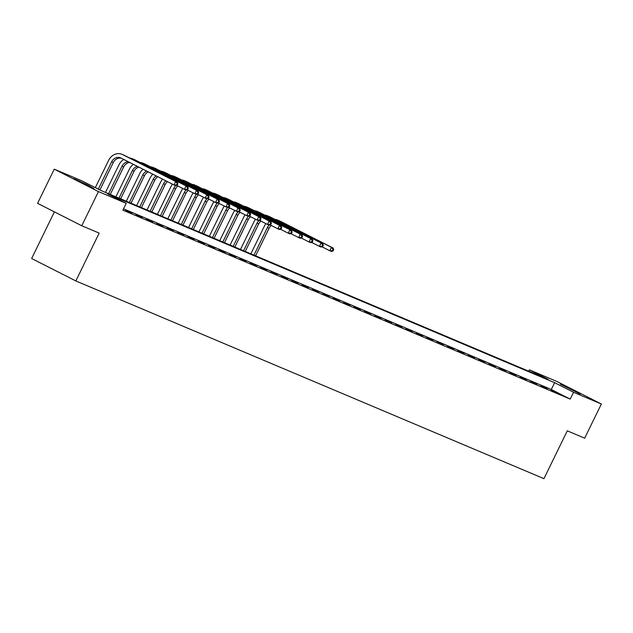 <?xml version="1.0" encoding="UTF-8"?>
<svg xmlns="http://www.w3.org/2000/svg" width="633" height="633" viewBox="0 0 633 633"><rect width="100%" height="100%" fill="white"/><g stroke="black" fill="none" stroke-linecap="round" stroke-linejoin="round"><path stroke-width="0.95" d="M580.247 394.019L560.268 384.089L573.688 390.26L580.247 394.019M93.969 188.618L73.99 178.688L87.409 184.86L93.969 188.618M54.398 211.873L31.65 258.517L75.841 280.941L543.953 478.659L567.279 430.828L584.686 438.178L601.35 404.012L573.561 392.278L554.627 382.672L107.286 193.722L126.22 203.328L98.431 191.593L54.24 169.169L82.029 180.903L100.956 190.509L548.297 379.46L529.37 369.854L557.159 381.596L601.35 404.012M75.841 280.941L99.175 233.11L81.768 225.752L37.576 203.335L54.24 169.169M528.721 371.191L529.37 369.854M81.768 225.752L98.431 191.593M540.914 385.734L547.229 388.662L540.914 385.734M520.144 376.967L526.458 379.887L520.144 376.967M499.382 368.192L505.696 371.112L499.382 368.192M478.611 359.425L484.925 362.345L478.611 359.425M457.849 350.65L464.163 353.57L457.849 350.65M437.079 341.883L443.393 344.803L437.079 341.883M416.316 333.108L422.63 336.028L416.316 333.108M395.546 324.341L401.86 327.261L395.546 324.341M374.783 315.566L381.098 318.486L374.783 315.566M354.013 306.791L360.327 309.719L354.013 306.791M333.251 298.024L339.565 300.944L333.251 298.024M312.48 289.249L318.795 292.177L312.48 289.249M291.718 280.482L298.032 283.402L291.718 280.482M270.948 271.707L277.262 274.627L270.948 271.707M250.185 262.94L256.5 265.86L250.185 262.94M229.415 254.165L235.729 257.085L229.415 254.165M208.653 245.398L214.967 248.318L208.653 245.398M187.882 236.623L194.196 239.543L187.882 236.623M167.12 227.856L173.434 230.776L167.12 227.856M146.35 219.081L152.664 222.001L146.35 219.081M125.587 210.306L131.901 213.234L125.587 210.306M126.22 203.328L122.889 210.164L570.23 399.106L551.296 389.509L123.538 208.827M135.968 214.698L142.283 217.617L135.968 214.698M156.731 223.465L163.045 226.385L156.731 223.465M177.501 232.24L183.815 235.159L177.501 232.24M198.264 241.007L204.578 243.927L198.264 241.007M219.034 249.782L225.348 252.702L219.034 249.782M239.796 258.549L246.11 261.476L239.796 258.549M260.567 267.324L266.881 270.244L260.567 267.324M281.329 276.099L287.643 279.018L281.329 276.099M302.099 284.866L308.413 287.786L302.099 284.866M322.862 293.641L329.176 296.56L322.862 293.641M343.632 302.408L349.946 305.328L343.632 302.408M364.394 311.183L370.709 314.103L364.394 311.183M385.165 319.95L391.479 322.87L385.165 319.95M405.927 328.725L412.241 331.645L405.927 328.725M426.697 337.492L433.012 340.419L426.697 337.492M447.46 346.267L453.774 349.187L447.46 346.267M468.23 355.034L474.544 357.962L468.23 355.034M488.993 363.809L495.307 366.729L488.993 363.809M509.763 372.584L516.077 375.504L509.763 372.584M530.525 381.351L536.839 384.271L530.525 381.351M551.296 390.126L557.61 393.046L551.296 390.126M570.23 399.106L573.561 392.278M551.296 389.509L554.627 382.672M177.256 185.208L177.92 183.839L177.256 183.562L176.591 184.923L177.256 185.208L175.705 185.659L174.035 184.955L175.705 181.536L122.612 154.602A11.41 10.041 -67.1 0 0 122.05 154.341A11.41 10.041 -67.1 0 0 108.654 160.307L95.322 187.653M98.305 189.164L111.637 161.819A7.604 6.694 112.9 0 1 120.571 157.846A7.604 6.694 112.9 0 1 120.943 158.021L174.035 184.955L176.591 184.923M99.911 189.979L113.307 162.523A7.604 6.694 112.9 0 1 121.473 158.282M177.256 183.562L175.705 181.536L177.367 182.241L124.274 155.307A11.41 10.041 -67.1 0 0 123.72 155.045L122.05 154.341M177.367 182.241L177.92 183.839M123.799 159.469A11.41 10.041 -67.1 0 0 119.036 164.691L105.505 192.432M108.599 193.738L122.027 166.202A7.604 6.694 112.9 0 1 128.341 161.771M110.261 194.442L123.688 166.906A7.604 6.694 112.9 0 1 129.757 162.483M187.637 189.591L188.302 188.23L187.637 187.946L186.972 189.314L187.637 189.591L186.086 190.042L184.425 189.338L186.086 185.92L132.993 158.986A11.41 10.041 -67.1 0 0 132.439 158.725A11.41 10.041 -67.1 0 0 129.702 158.052M176.631 185.39L184.425 189.338L186.972 189.314M187.637 187.946L186.086 185.92L187.748 186.624L134.663 159.69A11.41 10.041 -67.1 0 0 134.101 159.429L132.439 158.725M187.748 186.624L188.302 188.23M133.421 164.343A11.41 10.041 -67.1 0 0 129.425 169.074L115.894 196.816M118.98 198.121L132.408 170.594A7.604 6.694 112.9 0 1 137.385 166.36M120.642 198.825L134.069 171.298A7.604 6.694 112.9 0 1 138.864 167.112M198.018 193.975L198.691 192.614L198.026 192.329L197.354 193.698L198.018 193.975L196.467 194.426L194.806 193.722L196.467 190.311L143.382 163.369A11.41 10.041 -67.1 0 0 142.821 163.108A11.41 10.041 -67.1 0 0 140.083 162.444M187.012 189.773L194.806 193.722L197.354 193.698M198.026 192.329L196.467 190.311L198.137 191.008L145.044 164.074A11.41 10.041 -67.1 0 0 144.482 163.812L142.821 163.108M198.137 191.008L198.691 192.614M143.105 169.256A11.41 10.041 -67.1 0 0 139.806 173.466L126.276 201.207M129.361 202.505L142.789 174.977A7.604 6.694 112.9 0 1 146.737 171.1M131.023 203.209L144.459 175.681A7.604 6.694 112.9 0 1 148.249 171.867M208.407 198.366L209.072 196.998L208.407 196.721L207.743 198.082L208.407 198.366L206.849 198.809L205.187 198.113L206.856 194.695L153.764 167.761A11.41 10.041 -67.1 0 0 153.202 167.5A11.41 10.041 -67.1 0 0 150.464 166.827M197.401 194.157L205.187 198.113L207.743 198.082M208.407 196.721L206.856 194.695L208.518 195.399L155.425 168.457A11.41 10.041 -67.1 0 0 154.863 168.204L153.202 167.5M208.518 195.399L209.072 196.998M152.854 174.202A11.41 10.041 -67.1 0 0 150.187 177.849L136.657 205.59M139.743 206.896L153.17 179.361A7.604 6.694 112.9 0 1 156.256 175.934M141.412 207.6L154.84 180.065A7.604 6.694 112.9 0 1 157.799 176.71M218.789 202.75L219.453 201.381L218.789 201.104L218.124 202.473L218.789 202.75L217.238 203.201L215.568 202.497L217.238 199.078L164.145 172.144A11.41 10.041 -67.1 0 0 163.583 171.883A11.41 10.041 -67.1 0 0 160.853 171.211M207.782 198.54L215.568 202.497L218.124 202.473M218.789 201.104L217.238 199.078L218.899 199.783L165.806 172.849A11.41 10.041 -67.1 0 0 165.253 172.587L163.583 171.883M218.899 199.783L219.453 201.381M162.657 179.179A11.41 10.041 -67.1 0 0 160.568 182.233L147.038 209.974M150.132 211.28L163.559 183.752A7.604 6.694 112.9 0 1 165.909 180.824M151.793 211.984L165.221 184.448A7.604 6.694 112.9 0 1 167.46 181.616M229.17 207.133L229.834 205.772L229.17 205.488L228.505 206.856L229.17 207.133L227.619 207.584L225.957 206.88L227.619 203.462L174.526 176.528A11.41 10.041 -67.1 0 0 173.972 176.267A11.41 10.041 -67.1 0 0 171.234 175.594M218.163 202.932L225.957 206.88L228.505 206.856M229.17 205.488L227.619 203.462L229.281 204.166L176.196 177.232A11.41 10.041 -67.1 0 0 175.634 176.971L173.972 176.267M229.281 204.166L229.834 205.772M172.508 184.179A11.41 10.041 -67.1 0 0 170.957 186.616L157.427 214.358M160.513 215.663L173.94 188.136A7.604 6.694 112.9 0 1 175.8 185.627M162.175 216.367L175.602 188.84A7.604 6.694 112.9 0 1 177.841 185.999M239.551 211.525L240.224 210.156L239.559 209.871L238.886 211.24L239.551 211.525L238 211.968L236.338 211.264L238 207.853L184.915 180.911A11.41 10.041 -67.1 0 0 184.353 180.658A11.41 10.041 -67.1 0 0 181.616 179.986M228.545 207.315L236.338 211.264L238.886 211.24M239.559 209.871L238 207.853L239.67 208.55L186.577 181.616A11.41 10.041 -67.1 0 0 186.015 181.355L184.353 180.658M239.67 208.55L240.224 210.156M182.89 188.563A11.41 10.041 -67.1 0 0 181.339 191.008L167.808 218.749M170.894 220.055L184.322 192.519A7.604 6.694 112.9 0 1 186.181 190.011M172.556 220.751L185.991 193.223A7.604 6.694 112.9 0 1 188.23 190.391M249.94 215.908L250.605 214.54L249.94 214.263L249.275 215.624L249.94 215.908L248.381 216.351L246.72 215.655L248.389 212.237L195.296 185.303A11.41 10.041 -67.1 0 0 194.735 185.042A11.41 10.041 -67.1 0 0 191.997 184.369M238.934 211.699L246.72 215.655L249.275 215.624M249.94 214.263L248.389 212.237L250.051 212.941L196.958 185.999A11.41 10.041 -67.1 0 0 196.396 185.746L194.735 185.042M250.051 212.941L250.605 214.54M193.271 192.946A11.41 10.041 -67.1 0 0 191.72 195.391L178.189 223.132M181.275 224.438L194.703 196.903A7.604 6.694 112.9 0 1 196.57 194.394M182.945 225.142L196.372 197.607A7.604 6.694 112.9 0 1 198.612 194.774M260.321 220.292L260.986 218.923L260.321 218.646L259.657 220.015L260.321 220.292L258.77 220.743L257.101 220.039L258.77 216.621L205.678 189.686A11.41 10.041 -67.1 0 0 205.116 189.425A11.41 10.041 -67.1 0 0 202.386 188.753M249.315 216.09L257.101 220.039L259.657 220.015M260.321 218.646L258.77 216.621L260.432 217.325L207.339 190.391A11.41 10.041 -67.1 0 0 206.785 190.129L205.116 189.425M260.432 217.325L260.986 218.923M203.66 197.338A11.41 10.041 -67.1 0 0 202.101 199.775L188.571 227.516M191.664 228.822L205.092 201.294A7.604 6.694 112.9 0 1 206.951 198.786M193.326 229.526L206.754 201.99A7.604 6.694 112.9 0 1 208.993 199.158M270.702 224.675L271.367 223.314L270.702 223.03L270.038 224.399L270.702 224.675L269.152 225.126L267.49 224.422L269.152 221.004L216.059 194.07A11.41 10.041 -67.1 0 0 215.505 193.809A11.41 10.041 -67.1 0 0 212.767 193.144M259.696 220.474L267.49 224.422L270.038 224.399M270.702 223.03L269.152 221.004L270.813 221.708L217.728 194.774A11.41 10.041 -67.1 0 0 217.166 194.513L215.505 193.809M270.813 221.708L271.367 223.314M214.041 201.721A11.41 10.041 -67.1 0 0 212.49 204.158L198.96 231.907M202.046 233.205L215.473 205.678A7.604 6.694 112.9 0 1 217.333 203.169M203.707 233.909L217.135 206.382A7.604 6.694 112.9 0 1 219.374 203.541M281.084 229.067L281.756 227.698L281.092 227.413L280.419 228.782L281.084 229.067L279.533 229.51L277.871 228.806L279.533 225.395L226.448 198.453A11.41 10.041 -67.1 0 0 225.886 198.2A11.41 10.041 -67.1 0 0 223.148 197.528M270.085 224.857L277.871 228.806L280.419 228.782M281.092 227.413L279.533 225.395L281.202 226.1L228.109 199.158A11.41 10.041 -67.1 0 0 227.548 198.897L225.886 198.2M281.202 226.1L281.756 227.698M224.422 206.105A11.41 10.041 -67.1 0 0 222.871 208.55L209.341 236.291M212.427 237.597L225.854 210.061A7.604 6.694 112.9 0 1 227.714 207.553M214.089 238.293L227.524 210.765A7.604 6.694 112.9 0 1 229.763 207.933M291.473 233.45L292.137 232.082L291.473 231.805L290.808 233.166L291.473 233.45L289.914 233.901L288.252 233.197L289.922 229.779L236.829 202.845A11.41 10.041 -67.1 0 0 236.267 202.584A11.41 10.041 -67.1 0 0 233.53 201.911M280.466 229.241L288.252 233.197L290.808 233.166M291.473 231.805L289.922 229.779L291.584 230.483L238.491 203.549A11.41 10.041 -67.1 0 0 237.929 203.288L236.267 202.584M291.584 230.483L292.137 232.082M234.803 210.488A11.41 10.041 -67.1 0 0 233.253 212.933L219.722 240.675M222.808 241.98L236.244 214.445A7.604 6.694 112.9 0 1 238.103 211.944M224.478 242.684L237.905 215.149A7.604 6.694 112.9 0 1 240.144 212.316M301.854 237.834L302.519 236.473L301.854 236.188L301.189 237.557L301.854 237.834L300.303 238.285L298.634 237.581L300.303 234.163L247.21 207.228A11.41 10.041 -67.1 0 0 246.648 206.967A11.41 10.041 -67.1 0 0 243.919 206.295M290.848 233.632L298.634 237.581L301.189 237.557M301.854 236.188L300.303 234.163L301.965 234.867L248.872 207.933A11.41 10.041 -67.1 0 0 248.318 207.671L246.648 206.967M301.965 234.867L302.519 236.473M245.193 214.88A11.41 10.041 -67.1 0 0 243.634 217.317L230.103 245.058M233.197 246.364L246.625 218.836A7.604 6.694 112.9 0 1 248.484 216.328M234.859 247.068L248.286 219.54A7.604 6.694 112.9 0 1 250.526 216.7M312.235 242.225L312.9 240.856L312.235 240.572L311.571 241.941L312.235 242.225L310.684 242.668L309.023 241.964L310.684 238.554L257.591 211.612A11.41 10.041 -67.1 0 0 257.038 211.351A11.41 10.041 -67.1 0 0 254.3 210.686M301.229 238.016L309.023 241.964L311.571 241.941M312.235 240.572L310.684 238.554L312.346 239.25L259.261 212.316A11.41 10.041 -67.1 0 0 258.699 212.055L257.038 211.351M312.346 239.25L312.9 240.856M255.574 219.263A11.41 10.041 -67.1 0 0 254.023 221.708L240.493 249.449M243.578 250.747L257.006 223.22A7.604 6.694 112.9 0 1 258.865 220.711M245.24 251.451L258.668 223.924A7.604 6.694 112.9 0 1 260.907 221.091M322.616 246.609L323.289 245.24L322.624 244.963L321.952 246.324L322.616 246.609L321.066 247.052L319.404 246.356L321.066 242.937L267.981 216.003A11.41 10.041 -67.1 0 0 267.419 215.742A11.41 10.041 -67.1 0 0 264.681 215.07M311.618 242.399L319.404 246.356L321.952 246.324M322.624 244.963L321.066 242.937L322.735 243.642L269.642 216.7A11.41 10.041 -67.1 0 0 269.08 216.446L267.419 215.742M322.735 243.642L323.289 245.24M265.955 223.647A11.41 10.041 -67.1 0 0 264.404 226.092L250.874 253.833M253.96 255.139L267.387 227.603A7.604 6.694 112.9 0 1 269.247 225.095M255.621 255.843L269.057 228.307A7.604 6.694 112.9 0 1 271.296 225.475M333.005 250.992L333.67 249.624L333.005 249.347L332.341 250.715L333.005 250.992L331.447 251.443L329.785 250.739L331.455 247.321L278.362 220.387A11.41 10.041 -67.1 0 0 277.8 220.126A11.41 10.041 -67.1 0 0 275.062 219.453M321.999 246.783L329.785 250.739L332.341 250.715M333.005 249.347L331.455 247.321L333.116 248.025L280.023 221.091A11.41 10.041 -67.1 0 0 279.462 220.83L277.8 220.126M333.116 248.025L333.67 249.624M111.637 161.819L113.307 162.523M122.612 154.602L124.274 155.307M122.027 166.202L123.688 166.906M132.993 158.986L134.663 159.69M132.408 170.594L134.069 171.298M143.382 163.369L145.044 164.074M142.789 174.977L144.459 175.681M153.764 167.761L155.425 168.457M153.17 179.361L154.84 180.065M164.145 172.144L165.806 172.849M163.559 183.752L165.221 184.448M174.526 176.528L176.196 177.232M173.94 188.136L175.602 188.84M184.915 180.911L186.577 181.616M184.322 192.519L185.991 193.223M195.296 185.303L196.958 185.999M194.703 196.903L196.372 197.607M205.678 189.686L207.339 190.391M205.092 201.294L206.754 201.99M216.059 194.07L217.728 194.774M215.473 205.678L217.135 206.382M226.448 198.453L228.109 199.158M225.854 210.061L227.524 210.765M236.829 202.845L238.491 203.549M236.244 214.445L237.905 215.149M247.21 207.228L248.872 207.933M246.625 218.836L248.286 219.54M257.591 211.612L259.261 212.316M257.006 223.22L258.668 223.924M267.981 216.003L269.642 216.7M267.387 227.603L269.057 228.307M278.362 220.387L280.023 221.091"/></g></svg>
